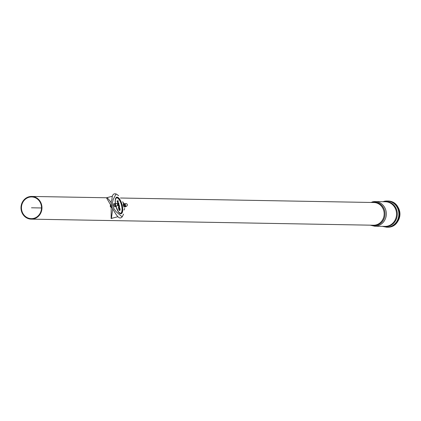 <?xml version="1.0" encoding="UTF-8"?>
<svg xmlns="http://www.w3.org/2000/svg" width="421" height="421" viewBox="0 0 421 421"><rect width="100%" height="100%" fill="white"/><g stroke="black" fill="none" stroke-linecap="round" stroke-linejoin="round"><path stroke-width="0.63" d="M117.843 216.731L111.391 218.394L112.686 209.179M111.086 202.659C108.876 199.286 107.339 197.665 106.487 197.802L110.802 205.28A0.931 0.347 -104.9 0 1 110.928 205.322A0.931 0.347 -104.9 0 1 111.091 205.206A0.931 0.347 -104.9 0 1 111.202 205.243M111.223 207.09L111.112 218.525L112.649 218.12M28.991 196.77A11.356 10.493 -89 0 0 21.05 209.069A11.356 10.493 -89 0 0 31.275 219.146A11.356 10.493 -89 0 0 41.968 207.979A11.356 10.493 -89 0 0 31.68 196.439A11.356 10.493 -89 0 0 28.991 196.77M33.854 218.336A10.857 10.03 91 0 1 31.286 218.646A10.857 10.03 91 0 1 21.45 207.616A10.857 10.03 91 0 1 31.67 196.939A10.857 10.03 91 0 1 41.447 206.569A10.857 10.03 91 0 1 33.854 218.336M111.602 206.853A0.931 0.347 -104.9 0 1 111.228 206.095A0.931 0.347 -104.9 0 1 111.207 205.274L111.139 205.411A0.779 0.289 -104.9 0 1 111.186 205.348M111.576 206.827A0.779 0.289 -104.9 0 1 111.507 206.79A0.779 0.289 -104.9 0 1 111.155 206.148A0.779 0.289 -104.9 0 1 111.139 205.411M111.628 206.932A0.931 0.347 -104.9 0 1 111.381 206.974A0.931 0.347 -104.9 0 1 110.96 206.201A0.931 0.347 -104.9 0 1 110.939 205.316A0.931 0.347 -104.9 0 1 110.934 205.327L110.86 205.49A0.779 0.289 -104.9 0 1 110.902 205.422M111.297 206.9A0.779 0.289 -104.9 0 1 111.228 206.869A0.779 0.289 -104.9 0 1 110.876 206.222A0.779 0.289 -104.9 0 1 110.86 205.49M111.228 206.869L111.381 206.974A0.931 0.347 -104.9 0 1 111.365 206.974A0.931 0.347 -104.9 0 1 111.102 207.048A0.931 0.347 -104.9 0 1 110.681 206.274A0.931 0.347 -104.9 0 1 110.66 205.395A0.931 0.347 -104.9 0 1 110.807 205.28M111.018 206.974A0.779 0.289 -104.9 0 1 110.949 206.943A0.779 0.289 -104.9 0 1 110.597 206.295A0.779 0.289 -104.9 0 1 110.581 205.564A0.779 0.289 -104.9 0 1 110.623 205.495M110.949 206.943L111.102 207.048A0.931 0.347 -104.9 0 1 111.086 207.053A0.931 0.347 -104.9 0 1 110.823 207.121A0.931 0.347 -104.9 0 1 110.402 206.348A0.931 0.347 -104.9 0 1 110.381 205.469A0.931 0.347 -104.9 0 1 110.528 205.353A0.931 0.347 -104.9 0 1 110.644 205.395A0.931 0.347 -104.9 0 1 110.655 205.401L110.644 205.395M110.739 207.048A0.779 0.289 -104.9 0 1 110.67 207.016A0.779 0.289 -104.9 0 1 110.318 206.369A0.779 0.289 -104.9 0 1 110.302 205.637A0.779 0.289 -104.9 0 1 110.344 205.574M124.027 210.068L124.674 208.411M122.564 201.822A0.779 0.626 132.1 0 1 123.058 202.348L122.616 201.864M118.638 195.644L116.064 193.928L113.217 199.454L112.686 201.691C111.949 204.201 112.518 206.732 114.396 209.284L115.943 211.553L122.195 216.889L123.569 214.115M124.848 206.969L123.058 202.348L124.058 203.785M122.195 216.889L121.253 217.583C118.343 219.825 114.675 211.889 111.697 207.121C110.944 203.522 111.033 200.985 111.949 199.522C112.039 195.733 113.023 193.823 114.901 193.792L116.064 193.928M119.054 208.232A0.9 0.332 -104.9 0 1 119.117 208.19A0.9 0.332 -104.9 0 1 119.159 208.179A0.9 0.332 -104.9 0 1 119.69 209.021A0.9 0.332 -104.9 0 1 119.575 209.921A0.9 0.332 -104.9 0 1 119.138 209.447A0.9 0.332 -104.9 0 1 118.964 208.49M118.275 205.127L118.075 205.122A0.332 0.332 0 0 0 118.001 205.127L118.001 205.127A0.332 0.305 91 0 1 118.159 205.769L118.543 205.774L118.717 206.543A0.889 0.332 75.1 0 0 118.727 206.6L118.543 207.006A1.1 0.405 75.1 0 0 118.538 207.921L118.675 208.527A1.558 0.579 75.1 0 0 119.769 210.558A1.558 0.579 75.1 0 0 119.927 208.963A1.558 0.579 75.1 0 0 119.011 207.537A1.558 0.579 75.1 0 0 118.964 207.542A1.558 0.579 75.1 0 0 118.938 207.553M118.675 208.527L119.09 208.495L118.796 207.564A0.332 0.284 -155.2 0 0 118.543 207.006M119.038 208.5L119.027 208.106M117.475 201.364A0.332 0.305 -87.7 0 0 117.57 201.038L117.496 201.454L117.506 201.038A0.332 0.305 92.3 0 0 117.159 200.791L117.838 203.753A0.9 0.332 -104.9 0 1 117.822 203.68M117.864 203.022A0.9 0.332 -104.9 0 1 117.948 202.948A0.9 0.332 -104.9 0 1 118.511 203.727A0.9 0.332 -104.9 0 1 118.412 204.68A0.9 0.332 -104.9 0 1 117.848 203.811L117.848 203.811M117.838 203.753L118.412 204.68M117.58 203.732A1.558 0.579 75.1 0 0 118.19 205.122L118.78 205.138A1.558 0.579 75.1 0 0 118.664 203.385A1.558 0.579 75.1 0 0 117.801 202.301A1.558 0.579 75.1 0 0 117.717 202.338M118.133 205.127L118.843 205.148C119.059 203.496 118.717 202.548 117.801 202.301M117.985 203.669L117.496 201.454M117.354 201.438L117.775 202.712M118.727 206.6L119.154 206.664A0.332 0.284 24.8 0 1 119.19 206.748M119.385 206.495L119.19 205.627M118.99 205.78L119.301 205.416M119.027 207.264A0.889 0.332 75.1 0 0 119.296 207.406A0.889 0.332 75.1 0 0 119.396 206.553L119.332 205.395A0.332 0.332 0 0 0 119.011 205.138L118.954 205.143A0.332 0.305 91 0 1 119.011 205.138L119.011 205.138A0.332 0.305 91 0 1 119.306 205.39M118.543 205.774L118.875 205.385L118.954 206.49M119.296 207.406L119.575 206.485L119.159 206.674M118.985 206.6L118.927 205.511M118.001 205.127L118.159 205.769M117.291 200.796L117.996 200.822A0.332 0.305 92.3 0 1 118.138 201.464L118.175 201.448M117.138 200.791L118.059 200.817A0.332 0.332 0 0 1 118.154 201.464L117.517 201.443M123.948 207.016L125.826 206.711L123.948 207.016L123.264 205.501L123.264 203.996L125.142 203.69M124.942 203.838A1.368 0.505 75.1 0 0 124.89 203.843A1.368 0.505 75.1 0 0 124.737 205.227A1.368 0.505 75.1 0 0 125.542 206.495A1.368 0.505 75.1 0 0 125.595 206.49L126.321 206.295A1.368 1.368 0 0 0 125.995 203.601A1.368 1.368 0 0 0 125.616 203.648A1.368 0.505 75.1 0 0 125.479 205.101A1.368 0.505 75.1 0 0 126.321 206.295M124.458 203.675L124.453 205.18L125.137 206.695M123.264 205.501L124.453 205.18M114.186 206.843L116.064 206.537L114.186 206.843L113.502 205.327L113.507 203.822L115.38 203.517L115.328 200.012L116.275 197.828A8.104 3 -104.9 0 1 116.88 197.67A8.104 3 -104.9 0 1 121.753 205.58A8.104 3 -104.9 0 1 120.432 213.405A8.104 3 -104.9 0 1 119.117 212.794M115.18 203.664A1.368 0.505 75.1 0 0 115.128 203.669A1.368 0.505 75.1 0 0 114.975 205.053A1.368 0.505 75.1 0 0 115.78 206.322A1.368 0.505 75.1 0 0 115.833 206.316L116.559 206.122A1.368 1.368 0 0 0 116.233 203.432A1.368 1.368 0 0 0 115.854 203.475A1.368 0.505 75.1 0 0 115.717 204.927A1.368 0.505 75.1 0 0 116.559 206.122M114.696 203.506L114.691 205.006L115.375 206.522M113.502 205.327L114.691 205.006M31.48 207.795L41.505 207.969M120.422 198.017L373.88 202.517A11.356 10.493 91 0 1 384.168 214.057A11.356 10.493 91 0 1 373.48 225.224L31.275 219.146M383.605 201.727A12.572 11.614 91 0 1 397.313 214.289A12.572 11.614 91 0 1 383.163 226.361M372.259 201.933A12.32 11.383 91 0 1 375.169 201.575L385.399 201.759A12.32 11.383 91 0 1 396.561 214.278A12.32 11.383 91 0 1 384.962 226.393L374.732 226.214L370.222 225.167M383.915 201.385A13.098 12.098 91 0 1 387.015 201.006A13.098 12.098 91 0 1 387.094 201.012A13.098 12.098 91 0 1 398.882 214.321A13.098 12.098 91 0 1 386.631 227.203A13.098 12.098 91 0 1 386.552 227.198L387.025 227.208A13.098 12.098 91 0 1 386.788 227.203M387.252 201.017A13.098 12.098 91 0 1 387.494 201.017A13.098 12.098 91 0 1 399.361 214.326A13.098 12.098 91 0 1 387.025 227.208C403.429 228.171 403.918 200.638 387.494 201.017L387.015 201.006M394.372 203.496A12.367 11.43 91 0 1 399.945 214.336A12.367 11.43 91 0 1 393.993 224.972M371.632 202.475A11.741 10.846 91 0 1 385.036 214.073A11.741 10.846 91 0 1 371.227 225.182M370.627 202.459L375.169 201.575A12.32 11.383 91 0 1 386.331 214.094A12.32 11.383 91 0 1 374.732 226.214M115.78 198.407A7.952 2.942 -104.9 0 1 116.806 197.844A7.952 2.942 -104.9 0 1 121.737 206.311A7.952 2.942 -104.9 0 1 119.711 213.152M115.438 199.007A8.104 3 -104.9 0 1 116.275 197.828M115.354 203.511A8.557 3.168 -104.9 0 1 117.096 197.144A8.557 3.168 -104.9 0 1 122.148 205.122A8.557 3.168 -104.9 0 1 121.137 213.726A8.557 3.168 -104.9 0 1 115.986 206.558M118.538 207.921L118.969 207.858L119.143 207.011M118.717 206.543L119.148 206.474L119.111 206.769M117.054 201.375L117.459 201.306M125.669 203.643A1.368 0.505 75.1 0 0 125.616 203.648L124.89 203.843M115.907 203.469A1.368 0.505 75.1 0 0 115.854 203.475L115.128 203.669M112.37 196.233L106.487 197.802M106.608 197.77L31.68 196.439M382.684 201.706L387.094 201.012M382.242 226.345L386.631 227.203M120.432 213.405L118.506 211.963L116.017 206.548M119.575 209.921L119.117 208.19M119.769 210.558L120.18 209.284L119.564 207.785L118.964 207.542M117.948 202.948L118.027 203.738"/></g></svg>
